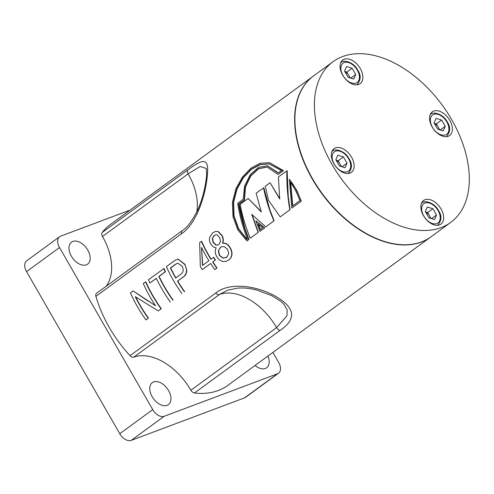 <?xml version="1.0" encoding="UTF-8"?>
<svg xmlns="http://www.w3.org/2000/svg" width="494" height="494" viewBox="0 0 494 494"><rect width="100%" height="100%" fill="white"/><g stroke="black" fill="none" stroke-linecap="round" stroke-linejoin="round"><path stroke-width="0.74" d="M71.389 256.213A13.628 8.546 -126.2 0 1 71.531 242.14A13.628 8.546 -126.2 0 1 87.759 250.075A13.628 8.546 -126.2 0 1 87.623 264.142A13.628 8.546 -126.2 0 1 71.389 256.213M152.177 396.701A13.628 8.546 -126.2 0 1 152.313 382.628A13.628 8.546 -126.2 0 1 168.547 390.556A13.628 8.546 -126.2 0 1 168.405 404.629A13.628 8.546 -126.2 0 1 152.177 396.701M130.052 210.123L60.626 236.163A10.485 6.576 53.8 0 0 59.62 236.706A10.485 6.576 53.8 0 0 59.508 247.531L152.72 409.631A10.485 6.576 53.8 0 0 164.193 416.275L277.529 373.767A10.485 6.576 53.8 0 0 278.536 373.223A10.485 6.576 53.8 0 0 278.647 362.398L272.91 352.42M267.921 356.063A13.628 8.546 -126.2 0 1 266.624 367.789A13.628 8.546 -126.2 0 1 255.058 365.474M59.508 247.531L26.553 271.626L119.764 433.726L152.72 409.631M164.193 416.275L131.243 440.37L244.573 397.861L277.529 373.767M26.553 271.626A10.485 6.576 -126.2 0 1 26.664 260.801L59.62 236.706M278.536 373.223L245.58 397.318A10.485 6.576 -126.2 0 1 244.573 397.861M131.243 440.37A10.485 6.576 -126.2 0 1 119.764 433.726M280.16 330.338A4.193 2.631 -126.2 0 1 276.578 327.59L286.903 315.901L287.224 309.973L283.661 303.958L280.888 301.396L271.644 295.61L257.133 290.145C250.415 288.366 244.024 287.675 237.954 288.082L227.839 290.114L219.429 294.498L133.744 357.15A52.42 32.876 -126.2 0 1 190.894 390.241L276.578 327.59A52.42 32.876 -126.2 0 0 249.149 299.383A52.42 32.876 -126.2 0 0 219.429 294.498A4.193 2.631 53.8 0 1 215.724 293.028C229.932 281.543 257.707 285.785 276.745 296.974C295.307 308.151 296.443 319.272 280.16 330.338L194.475 392.989A4.193 2.631 -126.2 0 1 190.894 390.241M259.93 231.39L264.784 227.87L255.849 220.781L259.93 231.39L264.556 228.006L255.849 220.781M430.996 236.83A99.59 62.466 -126.2 0 1 430.867 236.922A99.59 62.466 -126.2 0 1 312.27 178.964A99.59 62.466 -126.2 0 1 313.301 76.138A99.59 62.466 -126.2 0 1 313.437 76.039M291.8 208.085L301.328 201.151L296.777 190.295L289.373 179.334L291.8 208.085L301.099 201.286C298.339 193 294.43 185.682 289.373 179.334M280.197 216.872L290.052 209.691L288.237 196.538L287.15 170.726L278.431 176.901L279.684 198.965L270.07 182.737L265.253 186.263L268.47 200.218L280.197 216.872L289.83 209.827C287.613 197.149 286.625 184.114 286.86 170.739M265.778 226.82L274.133 220.738L269.897 209.95L263.821 187.782L256.151 193.191L261.246 211.864L248.161 198.483L240.183 204.318C242.313 215.94 245.679 227.215 250.273 238.151L258.103 232.433L251.755 214.452L265.778 226.82L273.904 220.874C269.249 210.185 265.791 199.156 263.53 187.794M250.273 238.151L258.325 232.297L252.02 214.384M246.944 240.887L248.754 239.565C244.067 228.08 240.72 216.23 238.719 204.022L244.184 200.027L245.185 186.991L250.526 175.778L258.411 168.639L267.063 167.015L278.029 174.462L283.21 170.677L269.477 162.693L260.196 163.236L250.983 168.133L242.542 176.864L235.953 188.64L232.439 202.379L232.983 216.73L237.966 230.087L246.944 240.887L248.976 239.429L244.888 228.234L239.016 204.016L244.481 200.021L245.475 187.078L250.779 175.92L258.621 168.763L267.229 167.046M218.472 231.705L215.872 231.365L212.766 232.754L209.734 237.324C209.178 239.504 209.45 241.646 210.549 243.752L213.105 246.802L216.181 247.883C214.723 250.693 214.964 253.681 216.922 256.837C218.404 259.276 220.343 260.789 222.726 261.369C225.023 261.74 227.012 261.264 228.691 259.949L228.907 259.801C230.624 258.59 231.637 256.818 231.952 254.484C232.137 252.045 231.476 249.674 229.951 247.371C228.531 244.956 226.715 243.548 224.511 243.134L222.714 243.202C223.646 240.794 223.467 238.281 222.17 235.657L218.472 231.705L216.014 231.346M211.129 259.159A99.59 62.466 -126.2 0 1 208.536 254.818A99.59 62.466 -126.2 0 1 201.632 241.288L199.656 242.566L200.329 266.55A100.01 62.726 -126.2 0 0 202.25 269.594L210.617 263.481A100.01 62.726 -126.2 0 0 214.791 269.607L216.798 268.137A100.01 62.726 -126.2 0 1 212.624 262.011L215.217 260.116A100.01 62.726 -126.2 0 1 213.507 257.417L210.913 259.313A100.01 62.726 -126.2 0 1 201.354 241.325M214.791 269.607L217.014 267.989A99.59 62.466 -126.2 0 1 212.858 261.888L215.452 259.992A99.59 62.466 -126.2 0 1 213.748 257.306L213.507 257.417M202.25 269.594L210.635 263.512M181.922 293.64A100.01 62.726 -126.2 0 1 166.385 266.624L174.827 260.449L177.933 259.091L184.713 264.413C187.448 269.749 186.991 273.898 183.354 276.856L177.457 281.166A100.01 62.726 -126.2 0 0 184.441 291.8L184.657 291.645A99.59 62.466 -126.2 0 1 177.698 281.061L183.601 276.751C185.534 275.393 186.596 273.38 186.794 270.712L184.978 264.339L178.081 259.072M163.736 268.557A100.01 62.726 -126.2 0 0 165.218 271.78L158.833 276.449A100.01 62.726 -126.2 0 0 172.888 300.247L173.104 300.099A99.59 62.466 -126.2 0 1 164.626 286.921A99.59 62.466 -126.2 0 1 159.105 276.399L165.496 271.731A99.59 62.466 -126.2 0 1 164.02 268.52L148.441 279.746A100.01 62.726 -126.2 0 0 149.923 282.963L156.363 278.406M148.231 318.272L145.971 319.927L148.231 318.272A100.01 62.726 -126.2 0 1 135.257 296.696L158.284 310.924L161.291 308.731A99.59 62.466 -126.2 0 1 152.813 295.56A99.59 62.466 -126.2 0 1 145.816 281.827L143.272 283.519A100.01 62.726 -126.2 0 0 155.487 305.712L133.145 290.929L146.607 300.099L155.666 305.619M148.447 318.124A99.59 62.466 -126.2 0 1 139.969 304.946A99.59 62.466 -126.2 0 1 135.665 296.913M133.744 357.15A4.193 2.631 -126.2 0 1 130.039 355.68A99.59 62.466 -126.2 0 1 109.267 327.399A99.59 62.466 -126.2 0 1 95.916 296.338A4.193 2.631 -126.2 0 1 96.521 293.312L182.206 230.667A4.193 2.631 53.8 0 0 181.601 233.687L95.916 296.338M430.867 236.922L227.858 385.357A99.59 62.466 -126.2 0 1 194.475 392.989M182.206 230.667C186.837 227.956 191.882 221.337 197.347 210.802C201.398 201.811 204.213 192.197 205.788 181.946C207.35 172.505 206.22 168.411 206.159 168.435L200.187 166.466L188.165 173.832L102.48 236.484A4.193 2.631 -126.2 0 1 102.19 232.501A99.59 62.466 -126.2 0 1 110.298 224.572L313.301 76.138M102.19 232.501L187.881 169.856C203.053 158.741 209.283 156.925 207.289 175.944C205.597 194.803 196.748 223.64 181.601 233.687M278.029 174.462L283.507 170.677L269.656 162.73M261.505 211.784L248.161 198.483M279.944 198.878L270.07 182.737M102.48 236.484A52.42 32.876 -126.2 0 1 106.019 286.372M158.284 310.924L161.075 308.886A100.01 62.726 -126.2 0 1 145.539 281.864M145.971 319.927A100.01 62.726 -126.2 0 1 130.435 292.911L133.145 290.929M170.368 302.087A100.01 62.726 -126.2 0 1 156.314 278.295L149.923 282.963M175.438 264.309L177.772 263.203L182.206 266.272C183.861 269.885 183.354 272.589 180.693 274.38L175.642 278.073A100.01 62.726 -126.2 0 1 170.387 268.001L175.438 264.309L177.914 263.178M175.858 277.912A99.59 62.466 -126.2 0 1 170.665 267.952L175.716 264.259M201.503 247.556L201.564 247.519A100.01 62.726 -126.2 0 0 208.906 260.783L202.509 265.457L201.503 247.556L202.75 265.346M231.952 254.484L231.729 254.626C231.914 252.181 231.241 249.803 229.716 247.488C227.728 244.258 225.313 242.863 222.461 243.295C223.387 240.881 223.202 238.355 221.905 235.724L218.194 231.748M228.691 259.949C230.408 258.739 231.42 256.966 231.729 254.626M212.377 238.299L214.223 235.465L215.724 234.755L217.082 234.848L219.645 237.521L220.509 241.535L218.904 244.444L217.774 245.043L215.866 245.104L213.019 242.375L212.377 238.299L214.495 235.416L215.872 234.736M226.832 257.294L222.905 258.164L219.324 255.398L218.305 250.859L220.448 247.315L221.466 246.759L224.19 246.611L227.561 249.322L228.784 253.712L226.431 257.565M218.305 250.859L220.701 247.216L221.596 246.71M227.055 257.158L223.134 258.035L219.558 255.281L218.552 250.754M217.897 244.993L216.125 245.018L213.285 242.307L212.648 238.244M237.7 203.343L243.209 199.31L244.598 185.917L250.328 174.524L258.523 167.343L267.396 165.793L278.165 172.943L281.457 170.535L269.069 163.903L260.091 164.477L251.205 169.201L243.097 177.593L236.768 188.893L233.353 202.089L233.767 215.909L238.38 228.846L246.809 239.423L247.445 238.954C242.844 227.425 239.596 215.551 237.7 203.343M267.569 165.823L278.35 172.807M269.249 163.934L260.289 164.588L251.427 169.356L243.351 177.754L237.046 189.029L233.643 202.169L234.057 215.909L238.639 228.765L247.012 239.269M260.245 229.599L262.672 227.827L258.059 224.054L260.245 229.599M258.3 223.943L260.474 229.469M299.846 200.644C297.536 193.907 294.387 187.8 290.398 182.323L292.522 205.998L299.846 200.644M290.67 182.267L292.751 205.868M341.533 166.651L339.946 163.891A6.311 3.958 53.8 0 0 336.093 160.192M350.252 77.984L348.665 75.23A6.311 3.958 53.8 0 0 344.812 71.531M366.474 233.625A99.171 62.201 -126.2 0 1 366.357 233.557A99.171 62.201 -126.2 0 1 312.523 178.871A99.171 62.201 -126.2 0 1 296.95 138.629A99.171 62.201 -126.2 0 1 296.919 138.499M333.079 61.682L313.567 75.946A99.59 62.466 53.8 0 0 296.894 138.363A99.59 62.466 53.8 0 0 312.535 178.772A99.59 62.466 53.8 0 0 366.597 233.693A99.59 62.466 53.8 0 0 431.132 236.731L450.639 222.467A99.59 62.466 53.8 0 0 451.67 119.641A99.59 62.466 53.8 0 0 333.079 61.682A99.59 62.466 53.8 0 0 332.042 164.508A99.59 62.466 53.8 0 0 450.639 222.467M351.561 157.191A14.678 9.207 53.8 0 0 334.086 148.645A14.678 9.207 53.8 0 0 333.932 163.798A14.678 9.207 53.8 0 0 351.413 172.344A14.678 9.207 53.8 0 0 351.561 157.191M360.28 68.524A14.678 9.207 53.8 0 0 342.805 59.984A14.678 9.207 53.8 0 0 342.651 75.137A14.678 9.207 53.8 0 0 360.132 83.677A14.678 9.207 53.8 0 0 360.28 68.524M441.062 209.011A14.678 9.207 53.8 0 0 423.586 200.471A14.678 9.207 53.8 0 0 423.438 215.625A14.678 9.207 53.8 0 0 440.914 224.165A14.678 9.207 53.8 0 0 441.062 209.011M449.781 120.345A14.678 9.207 53.8 0 0 432.306 111.805A14.678 9.207 53.8 0 0 432.157 126.958A14.678 9.207 53.8 0 0 449.633 135.498A14.678 9.207 53.8 0 0 449.781 120.345M431.034 218.472L429.447 215.711A6.311 3.958 53.8 0 0 425.6 212.019M439.753 129.811L438.166 127.051A6.311 3.958 53.8 0 0 434.319 123.352M443.248 130.879L437.659 129.169L434.059 122.907L436.054 118.356L441.642 120.067L445.242 126.322L443.248 130.879M434.275 123.278L436.369 123.92L441.642 120.067M439.16 129.626A6.311 3.958 53.8 0 0 438.166 127.051L436.369 123.92M440.265 129.965L445.242 126.322M434.529 219.54L428.94 217.829L425.34 211.574L427.335 207.017L432.923 208.727L436.523 214.989L434.529 219.54M425.556 211.945L427.65 212.587L432.923 208.727M430.441 218.292A6.311 3.958 53.8 0 0 429.447 215.711L427.65 212.587M431.546 218.626L436.523 214.989M353.747 79.052L348.159 77.348L344.559 71.087L346.547 66.536L352.142 68.246L355.742 74.501L353.747 79.052M344.775 71.457L346.868 72.099L352.142 68.246M349.659 77.805A6.311 3.958 53.8 0 0 348.665 75.23L346.868 72.099M350.765 78.145L355.742 74.501M345.028 167.719L339.44 166.009L335.84 159.747L337.828 155.196L343.423 156.907L347.023 163.168L345.028 167.719M336.056 160.124L338.149 160.76L343.423 156.907M340.94 166.472A6.311 3.958 53.8 0 0 339.946 163.891L338.149 160.76M342.046 166.805L347.023 163.168M187.881 169.856A4.193 2.631 -126.2 0 0 188.165 173.832A52.42 32.876 -126.2 0 1 197.155 208.956A52.42 32.876 -126.2 0 1 196.698 212.154M130.039 355.68L215.724 293.028M348.035 173.511L348.418 173.233A13.628 8.546 -126.2 0 1 347.986 173.518M334.253 164.15A11.949 7.496 53.8 0 0 347.331 171.727A11.949 7.496 53.8 0 0 348.61 158.765A11.949 7.496 53.8 0 0 335.525 151.195A11.949 7.496 53.8 0 0 334.253 164.15M356.754 84.851L357.137 84.567A13.628 8.546 -126.2 0 1 356.705 84.851M342.972 75.489A11.949 7.496 53.8 0 0 356.051 83.06A11.949 7.496 53.8 0 0 357.329 70.105A11.949 7.496 53.8 0 0 344.244 62.528A11.949 7.496 53.8 0 0 342.972 75.489M437.536 225.332L437.919 225.054A13.628 8.546 -126.2 0 1 437.493 225.338M423.753 215.971A11.949 7.496 53.8 0 0 436.838 223.547A11.949 7.496 53.8 0 0 438.11 210.586A11.949 7.496 53.8 0 0 425.031 203.015A11.949 7.496 53.8 0 0 423.753 215.971M446.255 136.671L446.638 136.387A13.628 8.546 -126.2 0 1 446.212 136.671M432.472 127.31A11.949 7.496 53.8 0 0 445.557 134.881A11.949 7.496 53.8 0 0 446.829 121.925A11.949 7.496 53.8 0 0 433.751 114.349A11.949 7.496 53.8 0 0 432.472 127.31M430.151 114.713A13.628 8.546 -126.2 0 1 430.552 114.386L430.169 114.67M421.431 203.374A13.628 8.546 -126.2 0 1 421.833 203.053L421.45 203.33M340.65 62.886A13.628 8.546 -126.2 0 1 341.051 62.565L340.669 62.849M331.931 151.553A13.628 8.546 -126.2 0 1 332.332 151.226L331.949 151.51M269.841 162.761L269.477 162.693M267.742 165.848L267.396 165.793M348.418 173.233C352.228 168.621 352.42 163.78 349.005 158.704C344.948 150.54 334.518 148.126 332.332 151.226M357.137 84.567C360.947 79.96 361.139 75.113 357.724 70.037C353.667 61.88 343.237 59.465 341.051 62.565M437.919 225.054C441.729 220.441 441.926 215.6 438.511 210.524C434.448 202.361 424.019 199.947 421.833 203.053M446.638 136.387C450.448 131.781 450.645 126.933 447.231 121.857C443.167 113.7 432.738 111.286 430.552 114.386"/></g></svg>
